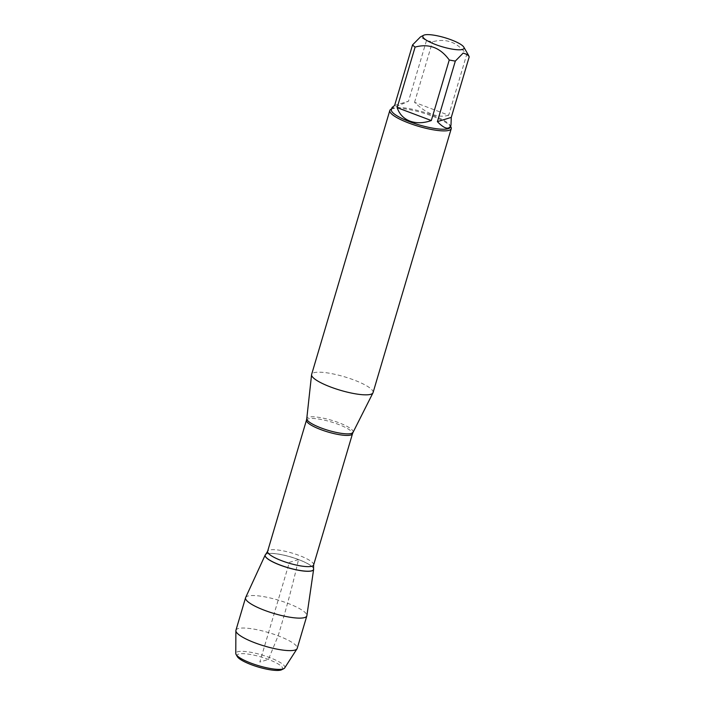 <?xml version="1.0" encoding="UTF-8"?>
<svg xmlns="http://www.w3.org/2000/svg" width="705" height="705" viewBox="0 0 705 705"><rect width="100%" height="100%" fill="white"/><g stroke="black" fill="none" stroke-linecap="round" stroke-linejoin="round"><path stroke-width="0.53" stroke-dasharray="3.52 2.64" d="M373.06 392.614A32.033 7.041 16.5 0 0 344.348 376.761A32.033 7.041 16.5 0 0 311.636 374.417M298.515 559.576A25.265 5.552 16.5 0 0 265.609 554.509A25.265 5.552 16.5 0 1 298.515 559.576L289.367 562.361L259.837 662.057L268.429 659.439L278.131 635.804C286.036 609.878 292.831 584.471 298.515 559.576A25.265 5.552 16.5 0 1 313.575 568.715A25.265 5.552 16.5 0 0 298.515 559.576M391.063 109.178A32.033 7.041 -163.5 0 1 432.121 116.034A32.033 7.041 -163.5 0 1 450.9 126.909M448.715 115.241C438.078 118.255 426.692 113.963 414.558 102.348L448.715 115.241L466.648 54.682C457.668 42.309 446.283 38.008 432.5 41.789A30.747 6.759 16.5 0 0 426.428 40.687L420.497 36.88M414.558 102.348L432.5 41.789M394.606 105.486L408.495 101.247C397.646 106.155 392.156 108.244 392.024 107.521M426.428 40.687L408.495 101.247M469.213 56.841A30.747 6.759 16.5 0 0 466.648 54.682M391.398 109.636A30.747 6.759 -163.5 0 1 392.597 108.394A30.747 6.759 -163.5 0 1 422.806 111.883A30.747 6.759 -163.5 0 1 450.046 125.411A30.747 6.759 -163.5 0 1 450.372 127.103M245.64 597.549A31.945 7.024 -163.5 0 1 287.755 603.304A31.945 7.024 -163.5 0 1 306.878 615.685M237.338 656.619A23.732 5.217 -163.5 0 1 261.317 657.051A23.732 5.217 -163.5 0 1 281.674 669.75M284.688 667.943A25.547 5.614 16.5 0 0 269.592 657.536A25.547 5.614 16.5 0 0 235.787 653.456M235.937 630.252A31.945 7.024 -163.5 0 1 268.561 632.596A31.945 7.024 -163.5 0 1 297.202 648.406M353.038 432.385A24.146 5.305 16.5 0 0 338.7 422.665A24.146 5.305 16.5 0 0 306.763 418.682M306.472 420.127A23.996 5.279 -163.5 0 1 338.162 424.295A23.996 5.279 -163.5 0 1 352.491 433.76M313.628 564.969A23.996 5.279 16.5 0 0 299.299 555.505A23.996 5.279 16.5 0 0 267.609 551.336M265.635 554.483A25.23 5.543 -163.5 0 1 298.515 559.514A25.23 5.543 -163.5 0 1 313.566 568.679M392.597 108.394L391.619 108.896M450.046 125.411L450.592 126.362"/><path stroke-width="1.06" d="M389.821 110.465L311.636 374.417A32.033 7.041 16.5 0 0 311.575 374.699A32.033 7.041 16.5 0 0 330.751 387.054A32.033 7.041 16.5 0 0 372.954 392.879A32.033 7.041 16.5 0 0 373.06 392.614L451.244 128.662A32.033 7.041 -163.5 0 1 408.935 123.102A32.033 7.041 -163.5 0 1 389.821 110.465A32.033 7.041 -163.5 0 1 391.063 109.178L391.619 108.896M265.203 555.02A25.265 5.552 16.5 0 1 265.609 554.509A25.265 5.552 16.5 0 0 265.582 554.527A25.265 5.552 16.5 0 0 287.79 567.684A25.265 5.552 16.5 0 0 313.584 568.75A25.265 5.552 16.5 0 0 313.575 568.715A25.265 5.552 16.5 0 1 313.628 569.367L306.878 615.685A31.945 7.024 -163.5 0 1 306.825 615.906A31.945 7.024 -163.5 0 1 264.639 610.354A31.945 7.024 -163.5 0 1 245.569 597.761A31.945 7.024 -163.5 0 1 245.64 597.549L265.203 555.02A25.265 5.552 16.5 0 0 280.229 565.146A25.265 5.552 16.5 0 0 313.628 569.367M450.592 126.362L450.9 126.909A32.033 7.041 -163.5 0 1 451.244 128.662M435.672 44.582A21.485 4.724 16.5 0 0 456.32 49.667A21.485 4.724 16.5 0 0 463.811 47.138A21.485 4.724 16.5 0 0 437.594 35.858A21.485 4.724 16.5 0 0 423.679 35.25A21.485 4.724 16.5 0 0 435.672 44.582M437.382 121.639C444.582 129.024 449.12 130.143 450.997 124.988L451.271 117.4L437.382 121.639L455.324 61.079L463.159 53.087L468.296 54.919L469.213 56.841L451.271 117.4M450.997 124.988L450.372 127.103A30.747 6.759 -163.5 0 1 409.755 121.762A30.747 6.759 -163.5 0 1 391.398 109.636L392.024 107.521L394.606 105.486L412.54 44.926A30.747 6.759 16.5 0 0 415.104 47.085C428.887 43.313 440.273 47.614 449.252 59.987A30.747 6.759 16.5 0 0 455.324 61.079M423.679 35.25L420.497 36.872L412.54 44.926M397.162 107.645C399.365 114.148 403.63 118.634 409.949 121.119C416.364 123.446 423.485 123.252 431.319 120.546L397.162 107.645L415.104 47.085M431.319 120.546L449.252 59.987M283.851 668.64L281.674 669.75A23.732 5.217 -163.5 0 1 251.253 664.674A23.732 5.217 -163.5 0 1 237.338 656.619L236.113 654.496A25.547 5.614 16.5 0 0 251.095 663.176A25.547 5.614 16.5 0 0 283.851 668.64A25.547 5.614 16.5 0 0 284.688 667.943L297.008 648.82A31.945 7.024 -163.5 0 1 255.007 642.854A31.945 7.024 -163.5 0 1 235.875 630.711A31.945 7.024 -163.5 0 1 235.937 630.252L245.569 597.761M235.875 630.711L235.787 653.456A25.547 5.614 16.5 0 0 236.113 654.496M306.825 615.906L297.202 648.406A31.945 7.024 -163.5 0 1 297.008 648.82M353.038 432.385L352.491 433.76A23.996 5.279 -163.5 0 1 327.984 432.006A23.996 5.279 -163.5 0 1 306.472 420.127L306.763 418.682A24.146 5.305 16.5 0 0 321.216 427.997A24.146 5.305 16.5 0 0 353.038 432.385L372.954 392.879M306.472 420.127L267.609 551.336A23.996 5.279 16.5 0 0 289.12 563.216A23.996 5.279 16.5 0 0 313.628 564.969L313.566 568.679A25.23 5.543 -163.5 0 1 287.816 567.622A25.23 5.543 -163.5 0 1 265.635 554.483L265.582 554.527M306.763 418.682L311.575 374.699M352.491 433.76L313.628 564.969M267.609 551.336L265.635 554.483M463.811 47.138L468.296 54.919"/></g></svg>
